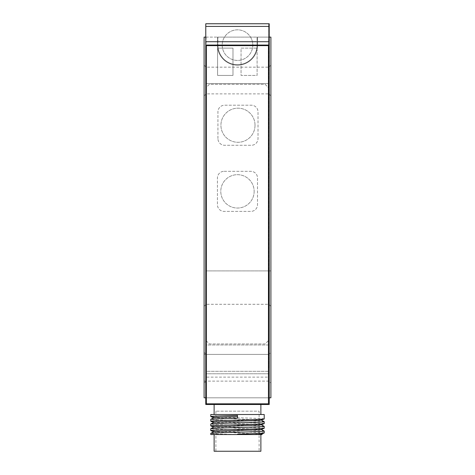 <?xml version="1.0" encoding="UTF-8"?>
<svg xmlns="http://www.w3.org/2000/svg" width="475" height="475" viewBox="0 0 475 475"><rect width="100%" height="100%" fill="white"/><g stroke="black" fill="none" stroke-linecap="round" stroke-linejoin="round"><path stroke-width="0.36" stroke-dasharray="2.38 1.78" d="M205.77 377.12L205.77 404.492L269.23 404.492L205.77 404.492L205.77 23.75L205.77 377.12L269.23 377.12L269.23 404.492L269.23 397.812L270.898 397.812L270.898 37.109L270.898 306.298M270.898 306.304L268.897 304.297L206.102 304.297L268.897 304.297L270.898 306.304L270.898 37.109L269.23 37.109L269.23 23.75L269.23 373.783L205.77 373.783L269.23 373.783L269.23 377.12M270.898 367.757L270.898 352.391L270.898 367.757M270.898 80.524L270.898 95.891L270.898 80.524M204.102 37.109L204.102 306.298L204.102 37.109L206.102 37.109L206.102 270.898L206.102 37.109L204.102 37.109L204.102 397.812L205.77 397.812L205.77 37.109L204.102 37.109M204.102 367.757L204.102 352.391L204.102 367.757M204.102 80.524L204.102 95.891L204.102 80.524M224.111 171.321L250.83 171.321A6.68 6.68 0 0 1 257.509 178L257.509 204.719A6.68 6.68 0 0 1 250.83 211.399L224.111 211.399A6.68 6.68 0 0 1 217.431 204.719L217.431 178A6.68 6.68 0 0 1 224.111 171.321A6.68 6.68 0 0 0 217.431 178L217.431 204.719A6.68 6.68 0 0 0 224.111 211.399L250.83 211.399A6.68 6.68 0 0 0 257.509 204.719L257.509 178A6.68 6.68 0 0 0 250.83 171.321L224.111 171.321M268.44 87.643L268.44 340.617L265.098 343.953L209.386 343.953L206.049 340.617L206.049 87.643L209.386 84.301L265.098 84.301L268.44 87.643L268.44 340.617L265.098 343.953L209.386 343.953L206.049 340.617L206.049 87.643L209.386 84.301L265.098 84.301L268.44 87.643M217.936 138.599L217.936 111.88A6.68 6.68 0 0 1 224.616 105.201L251.334 105.201A6.68 6.68 0 0 1 258.014 111.88L258.014 138.599A6.68 6.68 0 0 1 251.334 145.279L224.616 145.279A6.68 6.68 0 0 1 217.936 138.599A6.68 6.68 0 0 0 224.616 145.279L251.334 145.279A6.68 6.68 0 0 0 258.014 138.599L258.014 111.88A6.68 6.68 0 0 0 251.334 105.201L224.616 105.201A6.68 6.68 0 0 0 217.936 111.88L217.936 138.599M205.907 83.6L268.601 83.6L268.601 344.975L205.907 344.975L205.907 23.893L268.601 23.893L268.601 371.308L205.907 371.308L205.907 23.893L268.601 23.893L268.601 83.6L205.907 83.6M205.77 23.75L269.23 23.75L269.23 26.422L205.77 26.422L269.23 26.422L269.23 397.812L269.23 37.109L257.539 37.109L257.539 45.125A20.039 20.039 0 0 1 237.5 65.164A20.039 20.039 0 0 1 217.461 45.125L217.461 37.109L257.539 37.109L257.539 45.125A20.039 20.039 0 0 1 237.5 65.164A20.039 20.039 0 0 1 217.461 45.125L217.461 37.109L250.521 37.109A15.289 15.289 0 0 1 233.332 59.838A15.289 15.289 0 0 1 224.479 37.109A15.289 15.289 0 0 1 250.521 37.109L257.058 37.109L257.058 45.125A19.558 19.558 0 0 1 237.5 64.683A19.558 19.558 0 0 1 217.942 45.125L217.942 37.109L257.058 37.109L257.058 45.125A19.558 19.558 0 0 1 237.5 64.683A19.558 19.558 0 0 1 217.942 45.125L217.942 37.109L217.942 45.125L217.942 37.109L257.539 37.109L257.539 45.125A20.039 20.039 0 0 1 237.5 65.164A20.039 20.039 0 0 1 217.461 45.125L217.461 37.109L205.77 37.109L205.77 23.75L269.23 23.75L205.77 23.75M269.23 37.109L257.058 37.109L257.058 45.125L257.058 37.109L270.898 37.109L268.897 37.109L268.897 270.898L268.897 37.109L257.539 37.109L257.539 45.125A20.039 20.039 0 0 1 237.5 65.164A20.039 20.039 0 0 1 217.461 45.125L217.461 37.109L205.77 37.109M205.907 371.308L205.907 344.975L268.601 344.975L268.601 371.308L205.907 371.308M268.44 403.821L268.44 45.636L206.352 45.636L206.352 403.821L268.44 403.821M205.77 45.06L269.23 45.06M205.77 404.492L205.77 397.812L269.23 397.812L269.23 404.492L205.77 404.492M205.77 397.812L269.23 397.812M206.102 304.297L204.102 306.304L206.102 304.297L206.102 270.898L206.102 304.297M259.107 451.25L215.893 451.25L259.107 451.25L259.107 411.172L215.893 411.172L259.107 411.172M260.882 434.554L214.118 434.554L260.882 434.554M214.118 451.25L260.882 451.25M210.781 414.509L264.219 414.509M264.219 418.92C265.887 418.142 209.113 417.365 210.781 416.587M264.219 421.693C265.887 420.909 209.113 420.137 210.781 419.354M264.219 423.599C265.887 422.815 209.113 422.043 210.781 421.26M264.219 426.366C265.887 425.588 209.113 424.81 210.781 424.032M264.219 428.272C265.887 427.494 209.113 426.716 210.781 425.938M264.219 431.045C265.887 430.261 209.113 429.489 210.781 428.705M264.219 432.951C265.887 432.167 209.113 431.395 210.781 430.611M210.781 434.554L237.5 434.554C223.321 434.162 210.312 433.77 210.781 433.384M260.882 404.492L214.118 404.492L260.882 404.492M260.882 414.509L214.118 414.509L260.882 414.509M237.5 434.12L237.5 434.554L256.518 434.554M268.897 304.297L268.897 270.898L268.897 304.297M237.5 418.184L237.5 415.417M261.173 434.144L213.78 431.692M261.173 429.471L213.78 427.019M261.173 424.793L213.78 422.34M261.173 420.12L213.78 417.668M254.149 191.36A16.678 16.678 0 0 1 229.134 205.806A16.678 16.678 0 0 1 229.134 176.914A16.678 16.678 0 0 1 254.149 191.36A16.678 16.678 0 0 1 229.134 205.806A16.678 16.678 0 0 1 229.134 176.914A16.678 16.678 0 0 1 254.149 191.36M255.022 125.24A17.047 17.047 0 0 1 229.449 140A17.047 17.047 0 0 1 229.449 110.473A17.047 17.047 0 0 1 255.022 125.24A17.047 17.047 0 0 1 229.449 140A17.047 17.047 0 0 1 229.449 110.473A17.047 17.047 0 0 1 255.022 125.24M257.106 48.118L257.106 75.418L241.051 75.418L241.051 48.118L257.106 48.118L257.106 75.418L241.051 75.418L241.051 48.118L257.106 48.118M232.987 48.118L232.987 75.418L217.586 75.418L217.586 48.118L232.987 48.118L232.987 75.418L217.586 75.418L217.586 48.118L232.987 48.118M252.789 45.125A15.289 15.289 0 0 1 229.852 58.366A15.289 15.289 0 0 1 229.852 31.884A15.289 15.289 0 0 1 252.789 45.125A15.289 15.289 0 0 1 233.332 59.838A15.289 15.289 0 0 1 224.479 37.109A15.289 15.289 0 0 1 250.521 37.109A15.289 15.289 0 0 1 227.561 56.745A15.289 15.289 0 0 1 241.668 30.412A15.289 15.289 0 0 1 252.789 45.125M257.058 45.125A19.558 19.558 0 0 1 237.5 64.683A19.558 19.558 0 0 1 217.942 45.125A19.558 19.558 0 0 0 237.5 64.683A19.558 19.558 0 0 0 257.058 45.125M206.102 270.898L268.897 270.898L206.102 270.898M270.898 270.898L268.897 270.898L270.898 270.898M268.897 367.757L268.897 354.397L268.897 367.757M206.108 367.757L206.108 381.116L206.108 367.757M268.897 80.524L268.897 93.89L268.897 80.524M204.102 354.397L268.897 354.397L206.108 354.397L204.102 352.391L206.108 354.397L268.897 354.397L270.898 352.391M268.897 381.116L206.108 381.116L204.102 383.117L206.108 381.116L268.897 381.116L270.898 383.117M215.893 411.172L215.893 451.25M204.102 381.11L268.897 381.11M204.102 95.891L206.108 93.89L268.897 93.89L270.898 95.891M204.102 65.164L206.108 67.165L268.897 67.165L270.898 65.164"/><path stroke-width="0.71" d="M269.23 37.109L270.898 37.109L270.898 397.812L269.23 397.812M205.77 37.109L204.102 37.109L204.102 397.812L205.77 397.812M206.352 45.636L206.352 403.821L268.44 403.821L268.44 45.636L206.352 45.636M205.77 404.492L269.23 404.492L269.23 45.06L205.77 45.06L205.77 404.492M205.77 45.06L205.77 41.717L269.23 41.717L269.23 45.06M205.77 26.422L205.77 23.75L269.23 23.75L269.23 26.422L205.77 26.422L205.77 41.717M269.23 26.422L269.23 41.717M214.118 434.554L214.118 451.25L260.882 451.25L260.882 434.554M264.219 414.509L210.781 414.509L210.781 416.587C210.312 416.195 223.321 415.803 237.5 415.417L237.5 418.184C223.321 418.576 210.312 418.962 210.781 419.354L210.781 421.26C209.113 420.482 265.887 419.704 264.219 418.92L264.219 414.509M264.219 423.599L264.219 421.693C265.887 422.471 209.113 423.249 210.781 424.032L210.781 425.938C209.113 425.155 265.887 424.377 264.219 423.599M264.219 428.272L264.219 426.366C265.887 427.15 209.113 427.928 210.781 428.705L210.781 430.611C209.113 429.833 265.887 429.056 264.219 428.272M264.219 432.951L264.219 431.045C265.887 431.822 209.113 432.6 210.781 433.384L210.781 434.554L237.5 434.554L237.5 434.12C251.679 433.728 264.688 433.343 264.219 432.951M260.882 414.509L260.882 404.492M262.152 434.554L237.5 434.554M256.518 434.554L261.173 434.144L264.142 433.01M210.817 433.343L213.78 431.692L216.921 431.348L258.079 429.792L261.173 429.471L264.142 428.331M210.817 428.664L213.78 427.019L216.921 426.675L258.079 425.113L261.173 424.793L264.142 423.658M210.817 423.991L213.78 422.34L216.921 421.996L258.079 420.44L261.173 420.12L264.142 418.98M210.817 419.312L213.78 417.668L216.921 417.323L237.5 416.545M214.118 414.509L214.118 404.492M213.827 431.805L210.858 430.671M213.827 427.132L210.858 425.998M213.827 422.453L210.858 421.319M213.827 417.78L210.858 416.646M264.183 431.003L261.22 429.358M264.183 426.324L261.22 424.68M264.183 421.652L261.22 420.007M261.22 434.031L262.152 434.548"/></g></svg>
